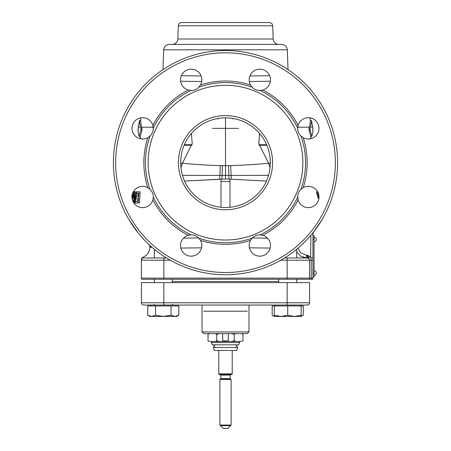 <?xml version="1.0" encoding="UTF-8"?>
<svg xmlns="http://www.w3.org/2000/svg" width="451" height="451" viewBox="0 0 451 451"><rect width="100%" height="100%" fill="white"/><g stroke="black" fill="none" stroke-linecap="round" stroke-linejoin="round"><path stroke-width="0.68" d="M233.043 118.472L233.049 119.16M259.336 134.601L260.092 134.144M312.847 132.402L311.895 136.208L310.158 130.226L310.057 128.197L310.468 127.052A85.87 40.049 0 0 0 311.348 120.468L310.203 120.468A84.72 39.513 0 0 1 309.262 127.193L309.003 130.226L310.801 136.208M309.927 117.818A86.784 86.784 90 0 1 310.485 120.338M249.302 81.507L270.369 81.253M180.631 81.253L201.698 81.507M141.073 117.818A86.784 86.784 90 0 0 140.515 120.338M140.797 120.468L139.635 120.338L140.797 120.468A84.72 39.513 180 0 0 141.738 127.193L153.233 127.193M310.75 136.292L311.912 136.292L310.739 136.208M312.701 132.414L312.825 132.402A25.222 25.222 90 0 0 312.735 127.052L312.87 132.408M140.532 127.052A85.87 40.049 180 0 1 139.652 120.468L139.331 121.454A87.725 87.725 0 0 0 138.863 124.126L138.513 125.248A87.906 87.906 90 0 0 138.265 127.052L140.532 127.052L140.943 128.197L140.842 130.226L139.105 136.208L138.299 132.414M140.261 136.208L139.088 136.292L140.25 136.292L141.997 130.226L141.738 127.193M310.203 120.468L311.348 120.468L311.669 121.454A87.725 87.725 0 0 1 312.137 124.126L312.487 125.248A87.906 87.906 90 0 1 312.735 127.052L310.468 127.052M249.888 75.977L269.636 75.695M181.364 75.695L201.112 75.977M212.556 51.324L211.885 51.403M211.869 51.408L212.37 51.346M212.432 51.341L213.515 51.217M213.723 51.194L215.195 51.048M217.343 50.873L219.851 50.715M222.614 50.613L225.055 50.574M225.692 50.574L228.138 50.608M230.681 50.692L231.899 50.754M235.095 50.986L236.38 51.104M236.803 51.143L238.01 51.273M238.089 51.284L238.85 51.375M238.9 51.38L240.733 51.611M243.269 51.989L242.79 51.916M242.322 51.842L239.628 51.47M225.5 50.574A112.096 112.096 0 0 0 113.404 162.67A112.096 112.096 0 0 0 225.5 274.766A112.096 112.096 0 0 0 337.596 162.67A112.096 112.096 0 0 0 225.5 50.574A112.096 112.096 0 0 0 113.404 162.67A112.096 112.096 0 0 0 225.5 274.766A112.096 112.096 0 0 0 337.596 162.67A112.096 112.096 0 0 0 225.5 50.574M152.878 199.956A10.649 10.649 0 0 1 135.12 204.517A10.649 10.649 0 0 1 147.781 187.655L150.177 189.459C152.303 191.647 153.34 194.24 153.295 197.239L152.878 199.956A81.637 81.637 0 0 0 188.214 235.292L191.185 234.87C194.229 234.92 196.799 236.02 198.885 238.167L200.515 240.389A10.649 10.649 0 0 1 191.185 256.168A10.649 10.649 0 0 1 188.214 235.292M267.347 253.05A10.649 10.649 0 0 1 250.485 240.389L252.289 237.993C254.477 235.867 257.07 234.83 260.069 234.875L262.786 235.292A10.649 10.649 0 0 1 267.347 253.05M318.998 196.986A10.649 10.649 0 0 1 298.122 199.956L297.699 196.986C297.75 193.941 298.85 191.371 300.997 189.285L303.219 187.655A10.649 10.649 0 0 1 318.998 196.986M315.88 120.823A10.649 10.649 0 0 1 303.219 137.685L300.823 135.881C298.697 133.693 297.66 131.1 297.705 128.101L298.122 125.384A10.649 10.649 0 0 1 315.88 120.823M259.815 69.172A10.649 10.649 0 0 1 262.786 90.048L259.815 90.471C256.771 90.42 254.201 89.321 252.115 87.173L250.485 84.951A10.649 10.649 0 0 1 259.815 69.172M183.653 72.29A10.649 10.649 0 0 1 200.515 84.951L198.711 87.347C196.523 89.473 193.93 90.51 190.931 90.465L188.214 90.048A10.649 10.649 0 0 1 183.653 72.29M132.002 128.355A10.649 10.649 0 0 1 152.878 125.384L153.301 128.355C153.25 131.399 152.15 133.97 150.003 136.055L147.781 137.685A10.649 10.649 0 0 1 132.002 128.355M225.5 240.017A77.346 77.346 0 0 0 302.846 162.67A77.346 77.346 0 0 0 225.5 85.324A77.346 77.346 0 0 0 148.154 162.67A77.346 77.346 0 0 0 225.5 240.017M225.5 209.749A47.079 47.079 0 0 0 272.579 162.67A47.079 47.079 0 0 0 225.5 115.591A47.079 47.079 0 0 0 178.421 162.67A47.079 47.079 0 0 0 225.5 209.749M225.5 207.522C237.829 207.33 248.4 202.961 257.211 194.409C273.819 178.557 274.755 149.957 259.139 133.028A44.835 44.835 0 0 0 191.861 133.028C176.245 149.957 177.187 178.562 193.789 194.409C202.505 202.922 213.075 207.291 225.5 207.522M225.5 179.019L229.018 179.109L228.832 175.36L219.913 175.422L219.637 179.233L184.577 181.071L225.5 179.019L225.5 165.652L220.308 165.602C208.418 165.303 195.796 164.514 182.435 163.228L192.194 143.581L191.427 133.53M229.018 179.109L231.363 179.233L231.087 175.422L228.832 175.36L228.556 165.635L225.5 165.652L225.5 117.835M228.556 165.635L230.692 165.602C242.582 165.303 255.204 164.514 268.565 163.228L258.806 143.581L259.573 133.53M270.064 167.84L268.565 163.228L270.358 163.127M180.936 167.84L182.435 163.228L180.642 163.127M296.786 252.086L300.738 256.241L306.855 257.949L303.168 257.363M201.58 247.825L180.84 248.067M270.16 248.067L249.42 247.825M312.938 233.015L312.938 278.132A2.244 2.244 0 0 1 312.633 279.248L141.727 279.248A2.244 2.244 0 0 1 141.428 278.132L141.428 260.193A2.244 2.244 0 0 1 143.672 257.949A2.244 2.244 0 0 0 141.428 260.193A2.244 2.244 0 0 1 143.672 257.949C142.651 257.217 142.651 257.217 143.672 257.949L166.447 257.949L143.672 257.949A2.244 2.244 0 0 0 141.428 260.193L141.428 260.193C141.428 259.302 141.428 259.302 141.428 260.193C141.428 259.302 141.428 259.302 141.428 260.193L170.23 260.193M314.054 239.12L312.938 239.12L312.938 235.535L314.054 235.535L314.054 277.01L312.938 277.01L312.938 278.132L309.572 278.115A2.244 2.244 90 0 1 309.273 279.248L309.403 278.983M311.252 278.132L309.572 278.12L309.572 260.193L309.572 278.132L287.152 278.132L287.152 260.193L311.252 260.193L311.252 278.132A2.244 0.558 90 0 1 311.179 279.248A2.244 0.558 -90 0 0 311.252 278.132M297.981 248.18L300.755 253.079L306.612 255.148L306.855 257.949L308.507 258.282L309.487 256.377L310.891 257.741L311.252 260.193L312.938 260.193L312.938 277.01M308.941 258.632L309.273 259.077A2.244 2.244 0 0 0 308.941 258.632A2.244 2.244 0 0 1 309.273 259.077M309.493 259.613L309.572 260.193A2.244 2.244 0 0 0 307.328 257.949L296.69 257.949M267.55 238.196L252.385 237.897M198.615 237.897L183.45 238.196M151.824 247.154L149.833 246.883L149.709 245.265L149.833 247.3L151.998 247.3M313.608 231.972L322.07 219.586M138.209 232.998L128.93 219.586L138.209 232.998M310.891 235.292L310.643 257.403M309.73 256.534L307.526 255.17L308.507 258.282L307.328 257.949L307.086 255.148L307.526 255.17L307.526 257.961L287.152 257.949L287.152 260.193L280.77 260.193M284.553 257.949L287.152 257.949M141.462 259.804A2.244 2.244 0 0 0 141.428 260.176L141.428 260.182M309.572 260.182L309.504 259.646M307.712 256.771L307.672 256.416M309.273 279.248A2.244 2.244 0 0 0 309.572 278.132A2.244 2.244 0 0 1 309.273 279.248M141.428 278.132A2.244 2.244 0 0 0 141.727 279.248A2.244 2.244 0 0 1 141.428 278.132L163.848 278.132L163.848 257.949L166.447 257.949M312.938 242.818L312.938 240.913M312.938 237.998L312.938 233.77A2.244 2.244 0 0 1 313.608 232.22L312.938 233.753M318.231 193.721L318.744 194.68M317.656 191.816L316.839 191.816L316.658 192.769L317.741 197.064L318.857 198.97M138.265 203.023L139.477 203.023L140.182 191.816L138.987 191.816L138.265 203.023L135.159 203.023L135.17 201.591L137.645 201.591L136.349 201.591M136.845 198.491L135.661 198.491L135.836 197.064L137.019 197.064M137.521 193.248L136.326 193.248L136.721 191.816L138.987 191.816M135.74 201.591L135.988 198.491M136.196 197.064L137.036 193.248M133.344 202.172L133.507 200.334M135.43 193.44L135.768 191.816L134.539 191.816L134.122 201.591L135.92 191.816L136.258 191.816L134.539 203.023L133.862 203.023L133.8 193.485L132.397 199.872M131.545 195.869L132.323 195.869L132.989 192.053M137.775 197.064L138.294 193.248M137.645 201.591L137.673 198.491M132.171 198.891L134.043 191.816L134.539 191.816M132.786 195.869L132.323 195.869L132.002 197.064M134.539 203.023L135.159 203.023M136.258 191.816L136.721 191.816M132.047 197.064L132.509 197.064M132.312 194.437L132.662 194.437M311.015 136.292A24.1 24.1 90 0 1 310.192 138.84M287.343 49.819L163.657 49.819C164.046 46.549 165.917 44.745 169.26 44.407L281.74 44.407C285.083 44.745 286.954 46.549 287.343 49.819L288.031 69.64M138.299 126.816L138.265 127.052A25.222 25.222 90 0 0 138.175 132.402L138.153 132.402M139.985 136.292L140.808 138.84L139.985 136.292M217.951 119.16L217.957 118.472M191.664 134.601L190.908 134.144M225.5 22.55L269.332 22.55C271.339 22.753 272.46 23.835 272.692 25.797L178.308 25.797C178.54 23.835 179.661 22.753 181.668 22.55L225.5 22.55M318.998 197.256L317.893 192.053M318.372 193.248L318.987 196.348M317.786 192.053L316.664 192.053M317.876 192.769L316.658 192.769M318.028 193.721L316.822 193.721M318.276 194.917L317.076 194.917M318.524 195.869L317.341 195.869M318.919 197.064L317.741 197.064M318.947 198.017L318.113 198.017M318.857 198.733L318.53 198.733M231.363 179.233L266.423 181.071M259.116 145.273L266.834 145.273M184.166 145.273L191.884 145.273M163.848 282.614L309.572 282.614L309.572 302.79L163.848 302.79L163.848 282.614L141.428 282.614L141.428 302.79A2.244 2.244 0 0 0 143.672 305.034A2.244 2.244 0 0 1 141.428 302.79L163.848 302.79L163.848 305.034L143.672 305.034M300.321 305.93L300.321 305.034L307.328 305.034L163.848 305.034M202.009 305.034L202.009 331.936L203.666 333.616L247.334 333.593M248.991 305.034L248.991 331.936L202.009 331.936M247.306 333.616L248.991 331.936M307.328 305.034A2.244 2.244 0 0 0 309.572 302.79A2.244 2.244 0 0 1 307.328 305.034A2.244 2.244 0 0 0 309.572 302.79M203.666 311.196L247.334 311.196M219.569 341.463L215.358 341.463L216.762 340.759L219.569 341.463L231.431 341.463L234.238 340.759L235.642 341.463L241.573 341.463L242.976 340.759L242.976 334.321L241.573 333.616M209.427 333.616L208.024 334.321L208.024 340.759L209.309 341.413M235.642 333.616L234.238 334.321L231.431 333.616M219.569 333.616L216.762 334.321L215.358 333.616M216.762 340.759L216.762 334.321M215.358 341.463L209.247 341.463L208.024 340.759M234.238 340.759L234.238 334.321M242.976 340.759L241.573 341.463M235.642 341.463L231.431 341.463M239.515 342.585L238.697 344.829L212.303 344.829L211.485 342.585L239.515 342.585L239.515 341.463M219.389 347.518L237.716 347.518L236.657 350.433L214.343 350.433L213.284 347.518L219.389 347.518M232.226 373.868L231.78 374.646L219.22 374.646L218.774 373.868L232.226 373.868L232.226 350.433M231.104 379.466L219.896 379.466L219.896 425.084L231.104 425.084L231.104 379.466L230.151 378.654L220.849 378.654L220.849 375.091L230.151 375.091L230.151 378.654M231.104 425.084L227.744 428.45L223.256 428.45L219.896 425.084M220.443 379.15L230.557 379.15M230.557 425.631L220.443 425.631M229.531 181.505L221.469 181.505M301.167 305.93L301.167 316.444L303.247 315.243L303.247 305.93L272.178 305.93L272.178 315.243L274.264 316.168M303.247 315.243L301.167 316.168M296.166 249.685L296.679 250.198L295.535 250.198M278.746 282.614L278.746 279.248M296.679 250.198L296.679 257.949M296.679 279.248L296.679 282.614M300.321 305.034L275.11 305.034L275.11 305.93M301.167 315.243L294.441 316.444L287.715 315.243L280.99 316.444L274.264 315.243L274.264 316.444L272.178 315.243M287.715 305.93L287.715 315.243M274.264 305.93L274.264 315.243M301.167 316.444L274.264 316.444M155.465 250.198L154.321 250.198L154.834 249.685M178.821 315.243L174.937 316.444L176.736 316.444L178.821 315.243L178.821 305.93L147.753 305.93L147.753 315.243L148.565 315.672M155.522 305.93L155.522 315.243L151.637 316.444L147.753 315.243L149.833 316.444L163.285 316.444L155.522 315.243M171.053 305.93L171.053 315.243L163.285 316.444L174.937 316.444L171.053 315.243M312.938 239.12L312.938 257.741L310.891 257.741M314.054 275.324L314.071 275.324A2.244 2.244 0 0 0 316.298 273.086A2.244 2.244 0 0 0 314.054 270.842L314.071 267.482M223.256 341.463L222.698 340.905L228.302 340.905L228.302 333.616M227.856 341.351L223.144 341.351M297.767 127.193L309.262 127.193M310.057 128.197L308.896 128.197M310.158 130.226L309.003 130.226M138.265 127.052A25.222 25.222 90 0 0 138.175 132.402M225.5 52.818A109.852 109.852 0 0 0 115.648 162.67A109.852 109.852 0 0 0 225.5 272.522A109.852 109.852 0 0 0 335.352 162.67A109.852 109.852 0 0 0 225.5 52.818M250.485 240.389A81.637 81.637 0 0 1 200.515 240.389M298.122 199.956A81.637 81.637 0 0 1 262.786 235.292M303.219 137.685A81.637 81.637 0 0 1 303.219 187.655M262.786 90.048A81.637 81.637 0 0 1 298.122 125.384M200.515 84.951A81.637 81.637 0 0 1 250.485 84.951M152.878 125.384A81.637 81.637 0 0 1 188.214 90.048M147.781 187.655A81.637 81.637 0 0 1 147.781 137.685M252.115 238.167A80.052 80.052 0 0 1 198.885 238.167M297.705 197.239A80.052 80.052 0 0 1 260.069 234.875M300.997 136.055A80.052 80.052 0 0 1 300.997 189.285M260.069 90.465A80.052 80.052 0 0 1 297.705 128.101M198.885 87.173A80.052 80.052 0 0 1 252.115 87.173M153.295 128.101A80.052 80.052 0 0 1 190.931 90.465M190.931 234.875A80.052 80.052 0 0 1 153.295 197.239M150.003 189.285A80.052 80.052 0 0 1 150.003 136.055M221.982 179.109L222.444 165.635M182.463 175.366L219.913 175.422L220.308 165.602M184.397 144.737L191.996 144.737M259.004 144.737L266.603 144.737M312.938 278.132A2.244 2.244 0 0 1 312.633 279.248M306.612 255.148L307.086 255.148M212.376 128.372L238.624 128.372M154.321 250.198L154.321 257.949L143.672 257.949A2.244 2.244 0 0 0 141.428 260.193L141.637 259.246M287.152 279.248L287.152 278.132L163.848 278.132L163.848 279.248M140.943 128.197L142.104 128.197M140.842 130.226L141.997 130.226M272.692 25.797L273.154 39L177.846 39C177.423 42.298 175.557 44.102 172.243 44.407M230.692 165.602L231.087 175.422L268.537 175.366M287.152 305.034L287.152 282.614M172.254 281.492L278.746 281.492M219.896 379.466L220.624 379.043L230.376 379.043M314.054 273.419L312.938 273.419M163.657 49.819L162.969 69.64M243.292 51.995L242.847 51.927M242.136 51.814L241.753 51.758M193.186 131.591C193.947 130.621 197.837 127.199 200.616 125.378L198.868 126.601M252.132 126.601L250.384 125.378C251.872 126.207 254.347 128.276 257.814 131.591M149.833 247.3C149.597 252.075 147.285 255.407 142.888 257.284L141.631 258.451L141.428 260.193L141.428 259.398M163.285 257.949L163.848 257.949M141.428 259.393L141.428 260.193L141.428 259.393M141.467 259.77L141.608 259.308M310.384 138.807L311.134 136.292M140.616 138.807L139.866 136.292M138.265 127.058L138.13 132.408M273.154 39C273.577 42.298 275.443 44.102 278.757 44.407M178.308 25.797L177.846 39M209.247 333.616L208.024 334.321M241.753 333.616L242.976 334.321M211.485 342.585L211.485 341.463M214.964 345.274L214.513 344.829M236.036 345.274L236.487 344.829M236.036 347.067L236.487 347.518M214.964 347.067L214.513 347.518M215.02 344.829L213.673 346.171L215.02 347.518M235.98 344.829L237.327 346.171L235.98 347.518M218.774 350.433L218.774 373.868M229.982 179.16L229.982 207.302M221.018 179.16L221.018 207.302M220.849 375.091L220.398 374.646M230.151 375.091L230.602 374.646M220.624 379.043L220.849 378.654M172.254 282.614L172.254 279.248M172.254 304.357L172.925 305.034M154.321 304.357L153.644 305.034M154.321 282.614L154.321 279.248M150.679 305.034L150.679 305.93M175.89 305.034L175.89 305.93M314.054 241.697A2.244 2.244 0 0 0 316.298 239.458A2.244 2.244 0 0 0 314.054 237.215M227.744 341.463L228.302 340.905M222.698 340.905L222.698 333.616"/></g></svg>
